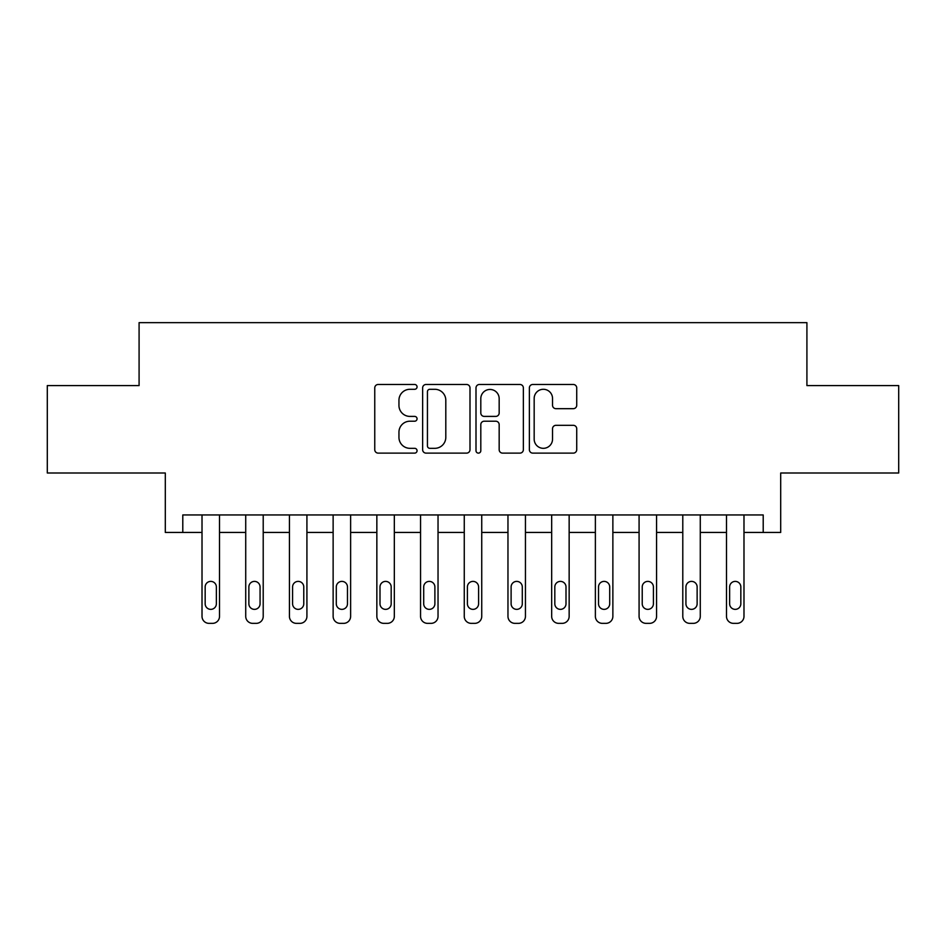<?xml version="1.0" encoding="UTF-8"?>
<svg xmlns="http://www.w3.org/2000/svg" width="946" height="946" viewBox="0 0 946 946"><rect width="100%" height="100%" fill="white"/><g stroke="black" fill="none" stroke-linecap="round" stroke-linejoin="round"><path stroke-width="1.42" d="M417.056 386.89A2.4 2.4 0 0 0 414.655 384.478L378.187 384.478A3.429 3.429 0 0 0 374.758 387.919L374.758 449.693A3.429 3.429 0 0 0 378.187 453.122L414.655 453.122A2.4 2.4 0 0 0 417.056 450.722A2.4 2.4 0 0 0 414.655 448.321L409.937 448.321A10.985 10.985 0 0 1 398.952 437.336L398.952 432.192A10.985 10.985 0 0 1 409.937 421.207L414.655 421.207A2.4 2.4 0 0 0 417.056 418.806A2.4 2.4 0 0 0 414.655 416.406L409.937 416.406A10.985 10.985 0 0 1 398.952 405.42L398.952 400.276A10.985 10.985 0 0 1 409.937 389.291L414.655 389.291A2.4 2.4 0 0 0 417.056 386.89M573.3 408.684A3.429 3.429 0 0 0 576.729 405.243L576.729 387.919A3.429 3.429 0 0 0 573.3 384.478L532.799 384.478A3.429 3.429 0 0 0 529.37 387.919L529.37 449.693A3.429 3.429 0 0 0 532.799 453.122L573.3 453.122A3.429 3.429 0 0 0 576.729 449.693L576.729 428.763A3.429 3.429 0 0 0 573.3 425.322L555.964 425.322A3.429 3.429 0 0 0 552.535 428.763L552.535 439.133A9.176 9.176 0 0 1 543.359 448.321A9.176 9.176 0 0 1 534.171 439.133L534.171 398.467A9.176 9.176 0 0 1 543.359 389.291A9.176 9.176 0 0 1 552.535 398.467L552.535 405.243A3.429 3.429 0 0 0 555.964 408.684L573.3 408.684M763.209 532.444L780.698 532.444L780.698 473L898.7 473L898.7 385.59L806.914 385.59L806.914 322.645L139.086 322.645L139.086 385.59L47.3 385.59L47.3 473L165.302 473L165.302 532.444L202.018 532.444L202.018 616.354A6.989 6.989 0 0 0 209.019 623.355L212.507 623.355A6.989 6.989 0 0 0 219.507 616.354L219.507 532.444L245.724 532.444L245.724 616.354A6.989 6.989 0 0 0 252.724 623.355L256.212 623.355A6.989 6.989 0 0 0 263.213 616.354L263.213 532.444L289.429 532.444L289.429 616.354A6.989 6.989 0 0 0 296.429 623.355L299.917 623.355A6.989 6.989 0 0 0 306.918 616.354L306.918 532.444L333.134 532.444L333.134 616.354A6.989 6.989 0 0 0 340.134 623.355L343.635 623.355A6.989 6.989 0 0 0 350.623 616.354L350.623 532.444L376.851 532.444L376.851 616.354A6.989 6.989 0 0 0 383.84 623.355L387.34 623.355A6.989 6.989 0 0 0 394.328 616.354L394.328 532.444L420.556 532.444L420.556 616.354A6.989 6.989 0 0 0 427.545 623.355L431.045 623.355A6.989 6.989 0 0 0 438.033 616.354L438.033 532.444L464.261 532.444L464.261 616.354A6.989 6.989 0 0 0 471.25 623.355L474.75 623.355A6.989 6.989 0 0 0 481.739 616.354L481.739 532.444L507.967 532.444L507.967 616.354A6.989 6.989 0 0 0 514.955 623.355L518.455 623.355A6.989 6.989 0 0 0 525.444 616.354L525.444 532.444L551.672 532.444L551.672 616.354A6.989 6.989 0 0 0 558.66 623.355L562.161 623.355A6.989 6.989 0 0 0 569.149 616.354L569.149 532.444L595.377 532.444L595.377 616.354A6.989 6.989 0 0 0 602.365 623.355L605.866 623.355A6.989 6.989 0 0 0 612.866 616.354L612.866 532.444L639.082 532.444L639.082 616.354A6.989 6.989 0 0 0 646.083 623.355L649.571 623.355A6.989 6.989 0 0 0 656.571 616.354L656.571 532.444L682.787 532.444L682.787 616.354A6.989 6.989 0 0 0 689.788 623.355L693.276 623.355A6.989 6.989 0 0 0 700.277 616.354L700.277 532.444L726.493 532.444L726.493 616.354A6.989 6.989 0 0 0 733.493 623.355L736.981 623.355A6.989 6.989 0 0 0 743.982 616.354L743.982 532.444L763.209 532.444L763.209 514.955L182.791 514.955L182.791 532.444M469.996 387.919A3.429 3.429 0 0 0 466.567 384.478L426.067 384.478A3.429 3.429 0 0 0 422.637 387.919L422.637 449.693A3.429 3.429 0 0 0 426.067 453.122L466.567 453.122A3.429 3.429 0 0 0 469.996 449.693L469.996 387.919M479.433 384.478L519.933 384.478A3.429 3.429 0 0 1 523.363 387.919L523.363 449.693A3.429 3.429 0 0 1 519.933 453.122L502.598 453.122A3.429 3.429 0 0 1 499.169 449.693L499.169 424.636A3.429 3.429 0 0 0 495.739 421.207L484.246 421.207A3.429 3.429 0 0 0 480.805 424.636L480.805 450.722A2.4 2.4 0 0 1 478.404 453.122A2.4 2.4 0 0 1 476.004 450.722L476.004 387.919A3.429 3.429 0 0 1 479.433 384.478M429.839 389.291A2.4 2.4 0 0 0 427.438 391.691L427.438 445.921A2.4 2.4 0 0 0 429.839 448.321L434.817 448.321A10.985 10.985 0 0 0 445.803 437.336L445.803 400.276A10.985 10.985 0 0 0 434.817 389.291L429.839 389.291M499.169 398.644A9.176 9.176 0 0 0 489.993 389.456A9.176 9.176 0 0 0 480.805 398.644L480.805 412.964A3.429 3.429 0 0 0 484.246 416.406L495.739 416.406A3.429 3.429 0 0 0 499.169 412.964L499.169 398.644M219.507 514.955L219.507 616.354M202.018 514.955L202.018 616.354M216.362 603.773A5.593 5.593 0 0 1 210.757 609.366A5.593 5.593 0 0 1 205.164 603.773L205.164 586.981A5.593 5.593 0 0 1 210.757 581.388A5.593 5.593 0 0 1 216.362 586.981L216.362 603.773M209.019 623.355L212.507 623.355M263.213 514.955L263.213 616.354M245.724 514.955L245.724 616.354M260.067 603.773A5.593 5.593 0 0 1 254.474 609.366A5.593 5.593 0 0 1 248.869 603.773L248.869 586.981A5.593 5.593 0 0 1 254.474 581.388A5.593 5.593 0 0 1 260.067 586.981L260.067 603.773M252.724 623.355L256.212 623.355M306.918 514.955L306.918 616.354M289.429 514.955L289.429 616.354M303.772 603.773A5.593 5.593 0 0 1 298.179 609.366A5.593 5.593 0 0 1 292.586 603.773L292.586 586.981A5.593 5.593 0 0 1 298.179 581.388A5.593 5.593 0 0 1 303.772 586.981L303.772 603.773M296.429 623.355L299.917 623.355M350.623 514.955L350.623 616.354M333.134 514.955L333.134 616.354M347.478 603.773A5.593 5.593 0 0 1 341.884 609.366A5.593 5.593 0 0 1 336.291 603.773L336.291 586.981A5.593 5.593 0 0 1 341.884 581.388A5.593 5.593 0 0 1 347.478 586.981L347.478 603.773M340.134 623.355L343.635 623.355M394.328 514.955L394.328 616.354M376.851 514.955L376.851 616.354M391.183 603.773A5.593 5.593 0 0 1 385.59 609.366A5.593 5.593 0 0 1 379.996 603.773L379.996 586.981A5.593 5.593 0 0 1 385.59 581.388A5.593 5.593 0 0 1 391.183 586.981L391.183 603.773M383.84 623.355L387.34 623.355M438.033 514.955L438.033 616.354M420.556 514.955L420.556 616.354M434.888 603.773A5.593 5.593 0 0 1 429.295 609.366A5.593 5.593 0 0 1 423.702 603.773L423.702 586.981A5.593 5.593 0 0 1 429.295 581.388A5.593 5.593 0 0 1 434.888 586.981L434.888 603.773M427.545 623.355L431.045 623.355M481.739 514.955L481.739 616.354M464.261 514.955L464.261 616.354M478.593 603.773A5.593 5.593 0 0 1 473 609.366A5.593 5.593 0 0 1 467.407 603.773L467.407 586.981A5.593 5.593 0 0 1 473 581.388A5.593 5.593 0 0 1 478.593 586.981L478.593 603.773M471.25 623.355L474.75 623.355M525.444 514.955L525.444 616.354M507.967 514.955L507.967 616.354M522.298 603.773A5.593 5.593 0 0 1 516.705 609.366A5.593 5.593 0 0 1 511.112 603.773L511.112 586.981A5.593 5.593 0 0 1 516.705 581.388A5.593 5.593 0 0 1 522.298 586.981L522.298 603.773M514.955 623.355L518.455 623.355M569.149 514.955L569.149 616.354M551.672 514.955L551.672 616.354M566.004 603.773A5.593 5.593 0 0 1 560.41 609.366A5.593 5.593 0 0 1 554.817 603.773L554.817 586.981A5.593 5.593 0 0 1 560.41 581.388A5.593 5.593 0 0 1 566.004 586.981L566.004 603.773M558.66 623.355L562.161 623.355M612.866 514.955L612.866 616.354M595.377 514.955L595.377 616.354M609.709 603.773A5.593 5.593 0 0 1 604.116 609.366A5.593 5.593 0 0 1 598.522 603.773L598.522 586.981A5.593 5.593 0 0 1 604.116 581.388A5.593 5.593 0 0 1 609.709 586.981L609.709 603.773M602.365 623.355L605.866 623.355M656.571 514.955L656.571 616.354M639.082 514.955L639.082 616.354M653.414 603.773A5.593 5.593 0 0 1 647.821 609.366A5.593 5.593 0 0 1 642.228 603.773L642.228 586.981A5.593 5.593 0 0 1 647.821 581.388A5.593 5.593 0 0 1 653.414 586.981L653.414 603.773M646.083 623.355L649.571 623.355M700.277 514.955L700.277 616.354M682.787 514.955L682.787 616.354M697.131 603.773A5.593 5.593 0 0 1 691.526 609.366A5.593 5.593 0 0 1 685.933 603.773L685.933 586.981A5.593 5.593 0 0 1 691.526 581.388A5.593 5.593 0 0 1 697.131 586.981L697.131 603.773M689.788 623.355L693.276 623.355M743.982 514.955L743.982 616.354M726.493 514.955L726.493 616.354M740.836 603.773A5.593 5.593 0 0 1 735.243 609.366A5.593 5.593 0 0 1 729.638 603.773L729.638 586.981A5.593 5.593 0 0 1 735.243 581.388A5.593 5.593 0 0 1 740.836 586.981L740.836 603.773M733.493 623.355L736.981 623.355"/></g></svg>

